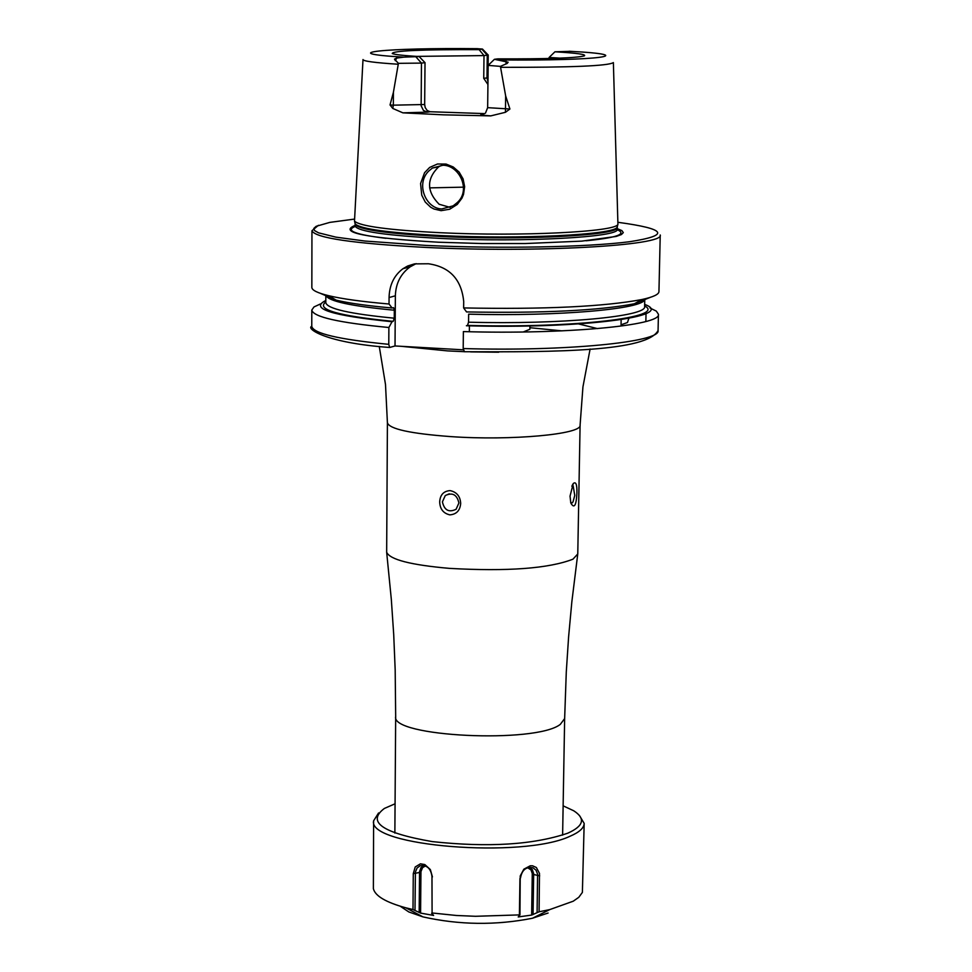 <?xml version="1.0" encoding="UTF-8"?>
<svg xmlns="http://www.w3.org/2000/svg" width="972" height="972" viewBox="0 0 972 972"><rect width="100%" height="100%" fill="white"/><g stroke="black" fill="none" stroke-linecap="round" stroke-linejoin="round"><path stroke-width="1.46" d="M457.277 204.412L449.732 209.211L441.118 210.669L433.949 209.004L430.645 207.206L425.262 202.055L421.751 195.202L420.572 183.538L424.557 172.724L429.66 167.427L437.485 164.001L446.087 164.074L453.231 166.977L459.124 172.068L463.085 178.909L464.64 186.673L463.51 194.436L461.955 198.154L457.277 204.412M441.725 208.968L453.195 205.809L456.585 203.136C471.59 190.974 459.732 165.264 442.953 165.24L432.394 168.047L428.774 171.023C415.591 183.635 425.517 208.47 441.725 208.968M580.09 425.141L577.769 553.955L572.945 559.192C548.743 568.559 507.53 571.621 449.283 568.365C410.816 564.975 389.942 559.617 386.662 552.278L387.415 422.796C389.383 429.004 410.451 433.609 450.631 436.598C510.98 440.838 582.471 434.265 580.09 425.141L582.945 386.88L590.113 349.009M458.893 503.022C457.022 494.651 452.478 492.16 445.273 495.55L442.418 501.856C444.313 510.264 448.87 512.73 456.087 509.279L458.893 503.022M439.684 501.904C440.109 494.87 443.584 491.103 450.072 490.605C456.719 492.026 460.254 496.291 460.679 503.399C460.108 510.494 456.488 514.322 449.829 514.868C443.353 513.374 439.964 509.049 439.684 501.904M570.649 502.378L571.937 502.998L573.018 501.929L574.768 495.428L573.152 485.879L571.852 486.243M570.029 496.157L573.249 483.558C575.874 481.31 577.101 484.408 576.931 492.865C576.287 505.634 574.258 509.024 570.819 503.034L570.029 496.157M494.262 59.462L488.163 65.391L500.41 66.375L505.659 95.949L509.911 109.01L505.452 112.29L490.775 115.887L443.669 114.842L402.906 112.849L392.785 108.451L393.332 105.17L390.027 104.952L392.785 108.451M570.467 51.346L554.939 51.795C576.943 53.096 586.724 54.456 584.293 55.902C575.971 58.065 547.175 59.049 497.907 58.855L494.42 59.304L508.137 62.208L507.141 63.447L500.41 66.375M441.81 165.228L438.651 166.82C426.404 178.97 426.562 191.448 439.125 204.254L450.194 207.4M355.108 225.419C337.709 232.381 365.521 237.982 438.542 242.222L481.748 243.535L525.415 243.535L581.791 241.129L616.199 236.439L621.412 234.556L623.307 232.6L621.873 230.595L617.208 228.614M362.993 59.608L354.501 221.142C359.932 226.197 388.606 230.06 440.523 232.721C520.579 236.633 616.09 231.895 617.925 224.362L613.381 62.67M406.235 266.705L408.848 267.166M484.566 113.603L430.11 111.731L427.218 110.529L425.201 107.6L424.667 104.514L425.019 62.67L419.139 56.558L403.769 57.141L396.491 58.101L394.474 59.171L398.411 63.338L393.417 92.291L390.027 104.952M487.932 84.491L483.74 78.355L484.007 55.586L416.441 56.388M650.304 297.359L634.339 303.786C598.618 310.59 542.692 313.3 466.548 311.927L463.632 307.93L463.705 301.429C461.445 279.401 449.696 266.838 428.433 263.764L414.485 263.886L407.766 265.964L402.943 268.722C394.037 275.428 389.408 285.051 389.067 297.554L389.031 304.005L392.105 307.99L393.587 307.687L394.316 310.214L394.268 318.184L393.186 321.368L392.02 321.72L388.885 327.503L388.776 344.343L389.675 347.466L395.021 345.959L463.255 349.823M463.632 307.93C544.575 309.473 604.013 306.666 641.921 299.522C653.16 297.067 658.834 294.443 658.943 291.636L660.231 234.981C665.237 245.612 535.426 252.975 425.153 247.386C352.848 243.486 315.11 237.933 311.951 230.729L311.842 287.384C311.878 290.203 317.492 292.973 328.67 295.695C342.351 298.951 362.471 301.721 389.031 304.005M476.936 48.673L482.489 49.062L479.111 49.645C421.435 49.463 392.481 50.763 392.238 53.545C394.729 54.602 403.696 55.611 419.139 56.558M549.083 58.49L549.095 57.47L554.939 51.795M560.03 58.138L549.095 57.47M482.015 49.317L487.264 55.197L484.007 55.586L479.111 49.645M644.667 304.406C677.836 316.447 580.916 329.022 466.39 325.754L467.508 325.401L468.553 322.194L468.65 314.175C559.046 316.544 644.314 308.975 644.691 299.376M464.422 351.73L463.194 348.547L463.377 331.586C565.109 334.575 661.543 325.474 658.433 314.284L656.331 311.113L649.976 308.002M646.028 313.592L645.858 321.513M320.347 293.325L336.154 300.141C348.924 303.203 367.574 305.815 392.105 307.99M325.814 300.506C309.266 308.525 331.343 315.596 392.02 321.72M320.42 303.969L313.992 306.933L311.805 310.044C313.093 316.933 338.778 322.753 388.885 327.503M628.86 318.354L627.475 322.522L621.047 324.806L621.144 319.654M523.264 331.974L529.886 329.265L529.934 325.936M416.162 263.631L410.196 266.814C400.719 273.715 395.774 283.374 395.361 295.792L395.021 345.959M469.355 331.731L469.415 325.827M483.74 78.355L486.984 77.918L487.264 55.197L488.223 54.942L488.005 78.598M402.906 112.849L427.425 112.145L423.464 110.504L421.143 105.814L421.459 63.095L425.019 62.67M415.967 56.923L421.459 63.095L398.411 63.338M395.069 803.783L384.353 808.461C366.48 821.96 382.446 832.992 432.236 841.594C488.066 847.633 533.239 844.838 567.757 833.198C583.759 826.018 585.752 818.546 573.735 810.782L563.128 805.837M378.558 812.981L373.613 820.83C367.209 846.223 522.742 858.823 570.078 836.224C579.312 832.275 584.014 827.998 584.172 823.406L579.409 815.435M400.209 906.208L408.799 911.943L422.954 916.888C459.367 925.028 495.878 925.478 532.486 918.236L548.099 913.024M432.09 912.975L431.969 876.392L432.09 912.975L456.354 915.478L475.515 916.292L519.959 914.883L520.227 875.954L523.859 869.175L530.262 865.785L532.51 865.785L536.362 867.498L539.484 873.378L539.083 911.797L549.788 909.585L573.261 901.19L578.79 897.302L582.386 892.405L584.172 823.406M539.083 911.797L531.648 915.077L518.222 916.948L519.959 914.883M431.617 913.303L433.609 915.43L420.572 913.097L412.991 909.549L405.883 907.824C386.005 902.393 375.18 896.014 373.382 888.7L373.613 820.83M432.431 876.926L430.353 869.563L424.837 864.57L420.463 863.804L415.238 866.951L413.282 873.609L412.991 909.549M519.947 878.469L519.413 914.531M425.457 865.943L422.565 867.644L420.961 871.58L420.572 913.097M431.969 876.392C430.815 868.47 426.902 864.898 420.232 865.7L417.049 868.032L415.421 871.981L414.995 910.327M423.743 865.444L421.01 867.534L419.54 871.653L419.163 912.562M527.565 867.692L531.016 869.916L532.267 873.536L531.648 915.077M520.506 877.959C521.928 869.976 526.071 866.574 532.948 867.741L536.058 870.195L537.589 874.156L537.091 912.514M529.424 867.267L532.255 869.478L533.677 873.658L533.057 914.591M577.684 554.611L571.864 601.644L568.608 636.842L566.287 671.944L564.647 718.575L560.297 724.383C535.584 743.859 390.294 736.74 395.677 716.51L394.863 833.077M485.453 113.153L487.652 107.661L509.911 109.01M505.452 112.29L505.659 95.949M401.254 346.311L447.715 350.916L463.996 351.67M354.33 219.113L329.86 222.381L316.155 226.306L313.798 228.432L314.588 230.619L318.549 232.83L335.911 237.144L364.962 241.044L425.809 245.406C499.183 248.881 587.416 247.204 629.637 241.712C670.522 235.382 666.695 228.918 618.143 222.333M355.181 226.452C344.866 230.571 355.12 234.531 385.957 238.334M355.181 223.767L355.108 226.026C357.66 231.433 386.224 235.564 440.79 238.432C523.301 242.538 620.731 237.168 617.196 229.234L617.171 226.962M355.011 223.098L355.12 224.143C357.672 229.514 386.236 233.632 440.802 236.488C523.325 240.57 620.768 235.248 617.232 227.351L617.366 226.306M354.501 221.142L355.242 223.973C360.648 229.04 389.165 232.903 440.766 235.564C520.336 239.477 615.264 234.726 617.111 227.169L617.925 224.362M463.389 187.159L429.6 187.875M500.653 67.311C570.977 67.493 608.557 65.926 613.381 62.585M477.762 48.673C385.179 47.701 332.278 53.047 403.769 57.141M362.993 59.535C363.078 61.163 374.803 62.73 398.168 64.237M499.45 59.948C600.404 60.884 641.581 54.954 569.094 51.261M468.553 322.194C560.978 324.648 647.303 316.507 644.618 306.508L644.776 299.327M467.508 325.401C574.002 328.354 667.242 317.346 644.63 305.925M463.194 348.547C564.817 351.597 661.167 342.12 658.068 330.529L658.433 314.284M325.912 295.488C328.609 301.259 351.402 306.18 394.316 310.214M325.827 295.439L325.802 302.608C326.92 308.707 349.75 313.895 394.268 318.184M325.802 302.025C315.718 309.436 338.183 315.888 393.186 321.368M389.675 347.466C325.571 342.922 305.633 328.427 311.769 326.288C313.057 333.42 338.73 339.435 388.776 344.343M597.549 328.609L578.632 323.943M586.055 240.777C616.965 237.727 627.317 234.021 617.111 229.659M470.594 351.876L498.672 352.216M562.01 330.869L529.91 327.71M389.067 297.554L395.361 295.792M487.956 77.639L486.984 77.918L487.968 81.599M506.048 63.885L506.048 61.236M484.433 113.651L482.136 114.028C478.856 114.684 481.735 115.304 490.775 115.887M427.425 112.145L430.11 111.731M393.417 92.291L393.332 105.17L424.667 104.514M395.215 60.604L396.843 58.028M420.925 872.249L413.282 873.609M532.292 874.205L539.667 875.845M449.319 493.8L445.273 495.55M572.435 485.83L573.152 485.879M572.095 485.66L573.249 483.558M487.652 107.661L488.163 65.391M438.651 166.82L432.394 168.047M387.415 422.796L385.495 384.475L379.262 346.433M634.339 303.786L641.921 299.522M640.524 301.174L637.061 302.256M658.068 330.529C647.243 351.402 558.037 352.241 464.094 351.718M336.154 300.141L328.67 295.695M330.03 297.383L333.469 298.55M311.769 326.288L311.805 310.044M318.427 225.297L311.951 230.729M402.943 268.722L410.196 266.814M482.61 49.195L487.968 54.809M564.647 718.575L562.618 835.13M386.662 552.278L391.327 599.432L393.721 634.704L395.179 669.854L395.677 716.51M532.486 918.236L549.788 909.585M422.954 916.888L405.883 907.824M423.585 865.408L420.232 865.7M529.485 867.291L532.948 867.741"/></g></svg>
